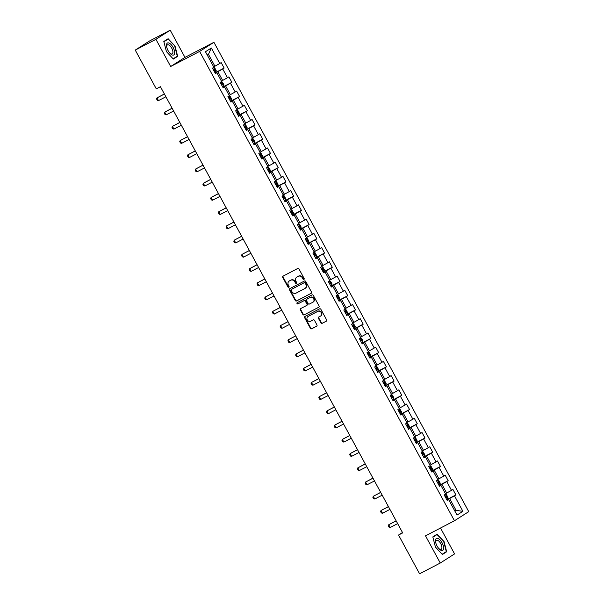 <?xml version="1.0" encoding="UTF-8"?>
<svg xmlns="http://www.w3.org/2000/svg" width="604" height="604" viewBox="0 0 604 604"><rect width="100%" height="100%" fill="white"/><g stroke="black" fill="none" stroke-linecap="round" stroke-linejoin="round"><path stroke-width="0.91" d="M303.918 279.418A0.717 0.642 -122.5 0 0 304.152 278.497L298.988 268.984A1.019 0.914 -122.5 0 0 297.689 268.508L283.08 276.126A1.019 0.914 -122.5 0 0 282.748 277.44L287.919 286.953A0.717 0.642 -122.5 0 0 289.052 286.364L288.38 285.133A3.262 2.929 -122.5 0 1 289.422 280.913L290.645 280.279A3.262 2.929 -122.5 0 1 294.797 281.789L295.462 283.019A0.717 0.642 -122.5 0 0 296.602 282.43L295.93 281.2A3.262 2.929 -122.5 0 1 296.972 276.979L298.195 276.345A3.262 2.929 -122.5 0 1 302.347 277.855L303.012 279.086A0.717 0.642 -122.5 0 0 303.918 279.418M320.898 322.861A1.019 0.914 -122.5 0 0 322.196 323.329L326.288 321.192A1.019 0.914 -122.5 0 0 326.621 319.878L320.883 309.316A1.019 0.914 -122.5 0 0 319.584 308.84L304.975 316.458A1.019 0.914 -122.5 0 0 304.65 317.772L310.388 328.334A1.019 0.914 -122.5 0 0 311.679 328.81L316.632 326.228A1.019 0.914 -122.5 0 0 316.957 324.914L314.503 320.392A1.019 0.914 -122.5 0 0 313.204 319.916L310.75 321.2A2.726 2.446 -122.5 0 1 308.153 316.405L317.772 311.392A2.726 2.446 -122.5 0 1 320.369 316.186L318.769 317.017A1.019 0.914 -122.5 0 0 318.444 318.338L320.898 322.861L321.283 322.612A1.019 0.914 -122.5 0 0 322.581 323.087L326.5 321.041M425.51 535.846L440.271 563.026L419.591 573.8L398.549 535.038L402.687 532.887L160.43 86.704L156.293 88.864L135.251 50.094L155.923 39.328L170.675 66.5L199.622 51.423L454.45 520.761L425.51 535.846M311.173 293.355A1.019 0.914 -122.5 0 0 311.498 292.034L305.767 281.472A1.019 0.914 -122.5 0 0 304.469 280.996L289.86 288.614A1.019 0.914 -122.5 0 0 289.535 289.928L295.265 300.498A1.019 0.914 -122.5 0 0 296.564 300.966L311.294 293.272M313.325 295.394L319.055 305.956A1.019 0.914 -122.5 0 1 318.731 307.277L304.122 314.888A1.019 0.914 -122.5 0 1 302.823 314.412L300.369 309.897A1.019 0.914 -122.5 0 1 300.694 308.576L306.621 305.488A1.019 0.914 -122.5 0 0 306.945 304.167L305.322 301.169A1.019 0.914 -122.5 0 0 304.023 300.701L297.855 303.918A0.717 0.642 -122.5 0 1 297.176 302.664L312.026 294.918A1.019 0.914 -122.5 0 1 313.325 295.394M199.622 51.423L213.922 42.295L468.749 511.641L454.45 520.761M446.771 499.667L455.899 494.91L452.924 489.444L451.513 490.342L446.764 481.584L448.176 480.686L445.201 475.212L443.789 476.111L439.033 467.36L440.444 466.454L437.477 460.988L436.065 461.886L431.309 453.128L432.721 452.23L429.754 446.756L428.342 447.655L423.585 438.904L424.997 437.998L422.022 432.532L420.618 433.43L415.862 424.672L417.273 423.774L414.299 418.3L412.887 419.199L408.138 410.448L409.55 409.542L406.575 404.076L405.163 404.974L400.407 396.216L401.819 395.318L398.851 389.844L397.44 390.743L392.683 381.992L394.095 381.086L391.128 375.62L389.716 376.519L384.959 367.761L386.371 366.862L383.397 361.388L381.985 362.287L377.236 353.536L378.648 352.63L375.673 347.157L374.261 348.063L369.512 339.305L370.916 338.406L367.949 332.932L366.537 333.831L361.781 325.073L363.193 324.174L360.226 318.701L358.814 319.607L354.057 310.849L355.469 309.95L352.502 304.476L351.09 305.375L346.334 296.617L347.745 295.718L344.771 290.245L343.359 291.151L338.61 282.393L340.022 281.494L337.047 276.02L335.635 276.919L330.886 268.161L332.291 267.262L329.323 261.789L327.912 262.695L323.155 253.937L324.567 253.038L321.6 247.564L320.188 248.463L315.431 239.705L316.843 238.806L313.869 233.333L312.464 234.239L307.708 225.481L309.12 224.582L306.145 219.109L304.733 220.007L299.984 211.249L301.396 210.351L298.421 204.877L297.009 205.783L292.261 197.025L293.665 196.126L290.698 190.653L289.286 191.551L284.529 182.793L285.941 181.895L282.974 176.421L281.562 177.327L276.806 168.569L278.218 167.67L275.243 162.197L273.839 163.095L269.082 154.337L270.494 153.439L267.519 147.965L266.107 148.871L261.358 140.113L262.77 139.214L259.796 133.741L258.384 134.639L253.635 125.881L255.039 124.983L252.072 119.509L250.66 120.415L245.903 111.657L247.315 110.758L244.348 105.285L242.936 106.183L238.18 97.425L239.592 96.527L236.617 91.053L235.213 91.959L230.456 83.201L231.868 82.303L228.893 76.829L227.482 77.727L222.733 68.969L224.144 68.071L221.17 62.597L219.758 63.495L211.34 47.995L205.466 51.74L213.884 67.248L212.472 68.146L215.447 73.62L216.859 72.722L215.311 73.371M455.899 494.91L454.487 495.816L462.906 511.316L457.032 515.069L448.613 499.561L447.202 500.459L444.227 494.993L445.639 494.087L440.89 485.337L439.478 486.235L436.503 480.761L437.915 479.863L433.159 471.105L431.747 472.003L428.78 466.53L430.191 465.631L425.435 456.881L424.023 457.779L421.056 452.305L422.468 451.407L417.711 442.649L416.299 443.547L413.332 438.074L414.737 437.175L409.988 428.425L408.576 429.323L405.601 423.849L407.013 422.951L402.264 414.193L400.852 415.091L397.877 409.618L399.289 408.719L394.533 399.969L393.121 400.867L390.154 395.394L391.566 394.495L386.809 385.737L385.397 386.636L382.43 381.162L383.842 380.263L379.086 371.513L377.674 372.411L374.699 366.938L376.111 366.039L371.362 357.281L369.95 358.18L366.975 352.706L368.387 351.807L363.631 343.049L362.226 343.955L359.252 338.482L360.663 337.583L355.907 328.825L354.495 329.724L351.528 324.25L352.94 323.351L348.183 314.593L346.772 315.499L343.804 310.026L345.216 309.127L340.46 300.369L339.048 301.268L336.073 295.794L337.485 294.895L332.736 286.137L331.324 287.043L328.349 281.57L329.761 280.671L325.005 271.913L323.601 272.812L320.626 267.338L322.038 266.44L317.281 257.682L315.869 258.587L312.902 253.114L314.314 252.215L309.558 243.457L308.146 244.356L305.179 238.882L306.583 237.984L301.834 229.226L300.422 230.132L297.447 224.658L298.859 223.759L294.11 215.001L292.698 215.9L289.724 210.426L291.136 209.528L286.379 200.77L284.975 201.676L282 196.202L283.412 195.303L278.655 186.545L277.244 187.444L274.276 181.97L275.688 181.072L270.932 172.314L269.52 173.22L266.553 167.746L267.957 166.847L263.208 158.089L261.796 158.988L258.822 153.514L260.233 152.616L255.484 143.858L254.073 144.764L251.098 139.29L252.51 138.392L247.753 129.633L246.349 130.532L243.374 125.058L244.786 124.16L240.03 115.402L238.618 116.308L235.651 110.834L237.062 109.928L232.306 101.178L230.894 102.076L227.927 96.602L229.331 95.704L224.582 86.946L223.17 87.852L220.196 82.378L221.608 81.472L216.859 72.722M439.191 485.714L441.909 484.295L446.658 493.053L445.427 493.695M446.658 493.053L451.513 490.342M441.909 484.295L446.764 481.584M440.89 485.337L439.342 485.978M431.467 471.482L434.185 470.071L438.934 478.821L437.704 479.47M438.934 478.821L443.789 476.111M434.185 470.071L439.033 467.36M433.159 471.105L431.611 471.754M423.744 457.258L426.454 455.839L431.211 464.597L429.973 465.239M431.211 464.597L436.065 461.886M426.454 455.839L431.309 453.128M425.435 456.881L423.887 457.522M416.013 443.026L418.731 441.615L423.487 450.365L422.249 451.014M423.487 450.365L428.342 447.655M418.731 441.615L423.585 438.904M417.711 442.649L416.164 443.298M408.289 428.802L411.007 427.383L415.763 436.141L414.525 436.783M415.763 436.141L420.618 433.43M411.007 427.383L415.862 424.672M409.988 428.425L408.44 429.066M400.565 414.571L403.283 413.159L408.032 421.909L406.802 422.558M408.032 421.909L412.887 419.199M403.283 413.159L408.138 410.448M402.264 414.193L400.716 414.842M392.842 400.339L395.56 398.927L400.309 407.685L399.078 408.327M400.309 407.685L405.163 404.974M395.56 398.927L400.407 396.216M394.533 399.969L392.985 400.611M385.118 386.115L387.828 384.703L392.585 393.453L391.347 394.095M392.585 393.453L397.44 390.743M387.828 384.703L392.683 381.992M386.809 385.737L385.261 386.386M377.387 371.883L380.105 370.471L384.861 379.229L383.623 379.871M384.861 379.229L389.716 376.519M380.105 370.471L384.959 367.761M379.086 371.513L377.538 372.155M369.663 357.659L372.381 356.239L377.138 364.997L375.899 365.639M377.138 364.997L381.985 362.287M372.381 356.239L377.236 353.536M371.362 357.281L369.814 357.93M361.939 343.427L364.657 342.015L369.406 350.773L368.176 351.415M369.406 350.773L374.261 348.063M364.657 342.015L369.512 339.305M363.631 343.049L362.083 343.699M354.216 329.203L356.934 327.783L361.683 336.541L360.452 337.183M361.683 336.541L366.537 333.831M356.934 327.783L361.781 325.073M355.907 328.825L354.359 329.474M346.492 314.971L349.203 313.559L353.959 322.317L352.721 322.959M353.959 322.317L358.814 319.607M349.203 313.559L354.057 310.849M348.183 314.593L346.636 315.243M338.761 300.747L341.479 299.327L346.235 308.085L344.997 308.727M346.235 308.085L351.09 305.375M341.479 299.327L346.334 296.617M340.46 300.369L338.912 301.019M331.037 286.515L333.755 285.103L338.512 293.861L337.274 294.503M338.512 293.861L343.359 291.151M333.755 285.103L338.61 282.393M332.736 286.137L331.188 286.787M323.314 272.291L326.032 270.871L330.781 279.629L329.55 280.271M330.781 279.629L335.635 276.919M326.032 270.871L330.886 268.161M325.005 271.913L323.457 272.563M315.59 258.059L318.308 256.647L323.057 265.405L321.826 266.047M323.057 265.405L327.912 262.695M318.308 256.647L323.155 253.937M317.281 257.682L315.733 258.331M307.866 243.835L310.577 242.415L315.333 251.173L314.095 251.815M315.333 251.173L320.188 248.463M310.577 242.415L315.431 239.705M309.558 243.457L308.01 244.107M300.135 229.603L302.853 228.191L307.61 236.949L306.371 237.591M307.61 236.949L312.464 234.239M302.853 228.191L307.708 225.481M301.834 229.226L300.286 229.875M292.411 215.379L295.13 213.959L299.886 222.717L298.648 223.359M299.886 222.717L304.733 220.007M295.13 213.959L299.984 211.249M294.11 215.001L292.562 215.651M284.688 201.147L287.406 199.735L292.155 208.493L290.924 209.135M292.155 208.493L297.009 205.783M287.406 199.735L292.261 197.025M286.379 200.77L284.831 201.419M276.964 186.923L279.675 185.504L284.431 194.262L283.201 194.903M284.431 194.262L289.286 191.551M279.675 185.504L284.529 182.793M278.655 186.545L277.108 187.195M269.241 172.691L271.951 171.279L276.707 180.037L275.469 180.679M276.707 180.037L281.562 177.327M271.951 171.279L276.806 168.569M270.932 172.314L269.384 172.963M261.509 158.467L264.227 157.048L268.984 165.806L267.746 166.447M268.984 165.806L273.839 163.095M264.227 157.048L269.082 154.337M263.208 158.089L261.66 158.739M253.786 144.235L256.504 142.823L261.26 151.581L260.022 152.223M261.26 151.581L266.107 148.871M256.504 142.823L261.358 140.113M255.484 143.858L253.937 144.507M246.062 130.011L248.78 128.592L253.529 137.35L252.298 137.991M253.529 137.35L258.384 134.639M248.78 128.592L253.635 125.881M247.753 129.633L246.206 130.283M238.338 115.779L241.049 114.367L245.805 123.118L244.567 123.767M245.805 123.118L250.66 120.415M241.049 114.367L245.903 111.657M240.03 115.402L238.482 116.051M230.615 101.555L233.325 100.136L238.082 108.894L236.844 109.535M238.082 108.894L242.936 106.183M233.325 100.136L238.18 97.425M232.306 101.178L230.758 101.827M222.884 87.323L225.602 85.911L230.358 94.662L229.12 95.311M230.358 94.662L235.213 91.959M225.602 85.911L230.456 83.201M224.582 86.946L223.035 87.595M215.16 73.099L217.878 71.68L222.634 80.438L221.396 81.079M222.634 80.438L227.482 77.727M217.878 71.68L222.733 68.969M211.34 47.995L208.471 54.352L214.903 66.206L213.673 66.855M214.903 66.206L219.758 63.495M170.675 66.5L184.975 57.38L170.222 30.2L155.923 39.328M170.222 30.2L149.55 40.974L135.251 50.094M440.271 563.026L454.57 553.906L440.52 528.024M184.975 57.38L213.922 42.295M402.49 532.524L398.549 535.038M208.471 54.352L207.293 55.107M454.835 511.022L456.073 510.38L449.633 498.526L446.915 499.938M454.895 511.135L456.073 510.38L462.906 511.316M449.633 498.526L454.487 495.816M448.613 499.561L447.066 500.21M215.016 72.827L224.144 68.071M222.74 87.059L231.868 82.303M230.464 101.283L239.592 96.527M238.187 115.515L247.315 110.758M245.919 129.739L255.039 124.983M253.642 143.971L262.77 139.214M261.366 158.195L270.494 153.439M269.09 172.427L278.218 167.67M276.813 186.651L285.941 181.895M284.544 200.883L293.665 196.126M292.268 215.107L301.396 210.351M299.992 229.339L309.12 224.582M307.715 243.563L316.843 238.806M315.439 257.795L324.567 253.038M323.17 272.019L332.291 267.262M330.894 286.251L340.022 281.494M338.618 300.475L347.745 295.718M346.341 314.707L355.469 309.95M354.065 328.931L363.193 324.174M361.796 343.163L370.916 338.406M369.52 357.387L378.648 352.63M377.243 371.619L386.371 366.862M384.967 385.843L394.095 381.086M392.691 400.075L401.819 395.318M400.422 414.299L409.55 409.542M408.145 428.53L417.273 423.774M415.869 442.755L424.997 437.998M423.593 456.986L432.721 452.23M431.324 471.211L440.444 466.454M439.048 485.442L448.176 480.686M166.44 51.65L173.371 59.071L177.682 56.323L175.054 46.153L168.123 38.724L163.812 41.472L166.44 51.65M446.673 551.754L444.046 541.577L437.115 534.155L432.811 536.903L435.439 547.073L442.37 554.502L446.673 551.754L443.359 553.483M163.888 41.774L168.04 39.124L175.054 46.153M174.36 58.052L177.682 56.323M432.887 537.198L437.032 534.555L444.046 541.577M304.129 279.229A0.717 0.642 -122.5 0 1 303.397 278.837L302.732 277.606A3.262 2.929 -122.5 0 0 298.58 276.096L298.195 276.345M297.357 276.73L296.972 276.979A3.262 2.929 -122.5 0 1 297.357 276.73L298.58 276.096M289.814 280.664L289.422 280.913A3.262 2.929 -122.5 0 1 289.814 280.664L291.03 280.029A3.262 2.929 -122.5 0 1 295.182 281.539L295.847 282.77A0.717 0.642 -122.5 0 0 296.587 283.163M283.253 276.028A1.019 0.914 -122.5 0 0 283.14 277.198L288.304 286.711A0.717 0.642 -122.5 0 0 289.037 287.096M290.041 288.516A1.019 0.914 -122.5 0 0 289.92 289.686L295.65 300.248A1.019 0.914 -122.5 0 0 296.949 300.724L311.385 293.197M305.163 283.049A0.717 0.642 -122.5 0 0 304.257 282.717L291.43 289.399A0.717 0.642 -122.5 0 0 291.204 290.32L291.906 291.619A3.262 2.929 -122.5 0 0 296.058 293.136L304.824 288.561A3.262 2.929 -122.5 0 0 305.866 284.348L305.163 283.049L305.548 282.8A0.717 0.642 -122.5 0 0 304.642 282.468L304.257 282.717M291.732 289.21A0.717 0.642 -122.5 0 1 291.815 289.157L304.642 282.468M305.216 288.319A3.262 2.929 -122.5 0 0 306.258 284.099L305.866 284.348M305.548 282.8L306.258 284.099M318.942 307.119L304.122 314.888M300.875 308.485A1.019 0.914 -122.5 0 0 300.754 309.648L303.216 314.171A1.019 0.914 -122.5 0 0 304.507 314.639M306.741 305.413L307.006 305.239A1.019 0.914 -122.5 0 0 307.33 303.925L305.707 300.928A1.019 0.914 -122.5 0 0 304.408 300.452L297.855 303.918M297.387 302.544A0.717 0.642 -122.5 0 0 298.24 303.669M312.774 302.287A2.726 2.446 -122.5 0 0 310.169 297.493L306.779 299.259A1.019 0.914 -122.5 0 0 306.454 300.581L308.085 303.578A1.019 0.914 -122.5 0 0 309.384 304.054L312.774 302.287M313.159 302.038A2.726 2.446 -122.5 0 0 310.554 297.251L310.169 297.493M307.043 299.093A1.019 0.914 -122.5 0 1 307.164 299.018L310.554 297.251M318.95 316.926A1.019 0.914 -122.5 0 0 318.829 318.089L321.283 322.612M320.754 315.937A2.726 2.446 -122.5 0 0 318.157 311.151L317.772 311.392M308.214 316.368A2.726 2.446 -122.5 0 1 308.538 316.164L318.157 311.151M305.156 316.36A1.019 0.914 -122.5 0 0 305.035 317.523L310.773 328.093A1.019 0.914 -122.5 0 0 312.072 328.561L316.843 326.077M213.559 67.459L214.707 67.837L216.194 70.57L215.915 71.982L214.881 72.586M213.944 70.857L214.586 70.487L213.99 69.392L213.348 69.762M164.371 93.967L156.98 97.901L158.467 100.642L165.896 96.768M158.467 100.642L157.312 100.332L156.564 98.965L156.98 97.901L164.409 94.035M172.11 54.919A6.75 2.975 62.5 0 0 174.367 50.562A6.75 2.975 62.5 0 0 169.052 43.05A6.75 2.975 62.5 0 0 166.696 46.991A6.75 2.975 62.5 0 0 169.996 53.311A6.75 2.975 62.5 0 0 172.11 54.919M169.671 52.948A5.111 2.25 62.5 0 0 170.985 53.869A5.111 2.25 62.5 0 0 172.185 53.907A5.111 2.25 62.5 0 0 172.329 49.46A5.111 2.25 62.5 0 0 168.667 44.885A5.111 2.25 62.5 0 0 167.467 44.847A5.111 2.25 62.5 0 0 166.81 47.467M165.051 40.679L168.04 39.124M174.752 46.319L177.297 56.18L173.144 58.83M442.09 542.807A6.75 2.975 62.5 0 0 437.236 538.277A6.75 2.975 62.5 0 0 435.688 542.415A6.75 2.975 62.5 0 0 437.062 546.016A6.75 2.975 62.5 0 0 438.987 548.742A6.75 2.975 62.5 0 0 443.328 549.731A6.75 2.975 62.5 0 0 442.09 542.807M438.663 548.379A5.111 2.25 62.5 0 0 441.184 549.338A5.111 2.25 62.5 0 0 440.724 543.592A5.111 2.25 62.5 0 0 436.458 540.278A5.111 2.25 62.5 0 0 435.809 542.89M434.049 536.11L437.032 534.555M443.751 541.75L446.296 551.611L442.143 554.261M221.283 81.683L222.431 82.061L223.918 84.802L223.639 86.206L222.612 86.817M221.668 85.081L222.31 84.711L221.713 83.616L221.072 83.986M172.095 108.199L164.703 112.133L166.191 114.866L173.62 111M166.191 114.866L165.035 114.556L164.296 113.19L164.703 112.133L172.132 108.259M229.007 95.915L230.162 96.293L231.642 99.026L231.37 100.438L230.335 101.042M229.392 99.313L230.033 98.943L229.437 97.848L228.795 98.218M179.826 122.423L172.434 126.357L173.914 129.097L181.343 125.224M173.914 129.097L172.759 128.788L172.019 127.421L172.434 126.357L179.856 122.491M236.73 110.139L237.885 110.524L239.373 113.258L239.093 114.662L238.059 115.273M237.115 113.537L237.757 113.167L237.168 112.072L236.526 112.442M187.55 136.655L180.158 140.589L181.645 143.322L189.067 139.456M181.645 143.322L180.483 143.012L179.743 141.646L180.158 140.589L187.58 136.715M244.461 124.371L245.609 124.749L247.096 127.482L246.817 128.894L245.783 129.498M244.847 127.769L245.481 127.399L244.892 126.304L244.25 126.674M195.273 150.879L187.882 154.813L189.369 157.553L196.791 153.68M189.369 157.553L188.214 157.244L187.466 155.877L187.882 154.813L195.311 150.947M252.185 138.595L253.333 138.98L254.82 141.713L254.541 143.118L253.506 143.729M252.57 141.993L253.212 141.623L252.615 140.528L251.974 140.898M202.997 165.111L195.605 169.044L197.093 171.778L204.522 167.912M197.093 171.778L195.938 171.468L195.19 170.102L195.605 169.044L203.035 165.171M259.909 152.827L261.056 153.205L262.544 155.938L262.264 157.35L261.238 157.954M260.936 155.855L260.279 156.194L260.936 155.855L260.339 154.76L259.697 155.13M210.721 179.335L203.329 183.269L204.816 186.009L212.246 182.136M204.816 186.009L203.661 185.7L202.921 184.333L203.329 183.269L210.758 179.403M267.632 167.051L268.788 167.436L270.267 170.169L269.996 171.574L268.961 172.185M268.017 170.449L268.659 170.079L268.063 168.984L267.421 169.354M218.452 193.567L211.06 197.5L212.54 200.234L219.969 196.368M212.54 200.234L211.385 199.924L210.645 198.557L211.06 197.5L218.482 193.627M275.356 181.283L276.511 181.661L277.999 184.394L277.719 185.805L276.685 186.41M275.741 184.681L276.383 184.311L275.794 183.216L275.152 183.586M226.175 207.791L218.784 211.725L220.271 214.465L227.693 210.592M220.271 214.465L219.109 214.156L218.369 212.789L218.784 211.725L226.206 207.859M283.087 195.507L284.235 195.892L285.722 198.625L285.443 200.03L284.409 200.641M283.472 198.905L284.114 198.535L283.518 197.44L282.876 197.81M233.899 222.023L226.508 225.956L227.995 228.689L235.417 224.824M227.995 228.689L226.84 228.38L226.092 227.013L226.508 225.956L233.937 222.083M290.811 209.739L291.959 210.117L293.446 212.857L293.166 214.261L292.132 214.865M291.196 213.137L291.838 212.767L291.241 211.672L290.599 212.042M241.623 236.247L234.231 240.181L235.719 242.921L243.148 239.048M235.719 242.921L234.563 242.612L233.816 241.245L234.231 240.181L241.66 236.315M298.535 223.963L299.69 224.348L301.169 227.081L300.89 228.486L299.863 229.097M298.92 227.361L299.561 226.991L298.965 225.896L298.323 226.266M249.354 250.479L241.955 254.412L243.442 257.145L250.871 253.28M243.442 257.145L242.287 256.843L241.547 255.469L241.955 254.412L249.384 250.539M306.258 238.195L307.413 238.572L308.893 241.313L308.621 242.717L307.587 243.321M306.643 241.592L307.285 241.222L306.689 240.128L306.054 240.498M257.077 264.703L249.686 268.644L251.166 271.377L258.595 267.504M251.166 271.377L250.011 271.068L249.271 269.701L249.686 268.644L257.108 264.771M313.982 252.419L315.137 252.804L316.624 255.537L316.353 256.911L315.311 257.553M314.367 255.817L315.009 255.447L314.42 254.352L313.778 254.722M264.801 278.935L257.41 282.868L258.897 285.601L266.319 281.736M258.897 285.601L257.734 285.299L256.994 283.925L257.41 282.868L264.831 278.995M321.713 266.651L322.861 267.028L324.348 269.769L324.069 271.173L323.034 271.777M322.098 270.048L322.74 269.678L322.143 268.584L321.502 268.954M272.525 293.166L265.133 297.1L266.621 299.833L274.042 295.96M266.621 299.833L265.466 299.524L264.718 298.157L265.133 297.1L272.563 293.227M329.437 280.875L330.584 281.26L332.072 283.993L331.792 285.398L330.758 286.009M330.464 283.903L329.807 284.25L330.464 283.903L329.867 282.808L329.225 283.178M280.248 307.391L272.857 311.324L274.344 314.057L281.774 310.192M274.344 314.057L273.189 313.755L272.442 312.381L272.857 311.324L280.286 307.451M337.16 295.107L338.316 295.484L339.795 298.225L339.516 299.629L338.489 300.233M337.545 298.504L338.187 298.134L337.591 297.04L336.949 297.41M287.98 321.622L280.581 325.556L282.068 328.289L289.497 324.416M282.068 328.289L280.913 327.98L280.173 326.613L280.581 325.556L288.01 321.683M344.884 309.331L346.039 309.716L347.526 312.449L347.247 313.853L346.213 314.465M345.911 312.359L345.254 312.706L345.911 312.359L345.314 311.264L344.68 311.634M295.703 335.847L288.312 339.78L289.792 342.513L297.221 338.648M289.792 342.513L288.637 342.211L287.897 340.837L288.312 339.78L295.733 335.907M352.608 323.563L353.763 323.94L355.25 326.681L354.971 328.085L353.936 328.689M352.993 326.96L353.634 326.59L353.046 325.496L352.404 325.866M303.427 350.078L296.036 354.012L297.523 356.745L304.945 352.872M297.523 356.745L296.36 356.436L295.62 355.069L296.036 354.012L303.465 350.139M360.339 337.787L361.486 338.172L362.974 340.905L362.694 342.309L361.66 342.921M360.724 341.184L361.366 340.815L360.769 339.72L360.127 340.09M311.151 364.303L303.759 368.236L305.247 370.969L312.668 367.104M305.247 370.969L304.091 370.667L303.344 369.293L303.759 368.236L311.188 364.363M368.062 352.019L369.21 352.396L370.697 355.137L370.418 356.541L369.384 357.145M368.448 355.416L369.089 355.046L368.493 353.952L367.851 354.322M318.874 378.534L311.483 382.468L312.97 385.201L320.399 381.328M312.97 385.201L311.815 384.891L311.075 383.525L311.483 382.468L318.912 378.595M375.786 366.243L376.941 366.628L378.421 369.361L378.149 370.765L377.115 371.377M376.171 369.64L376.813 369.271L376.216 368.176L375.575 368.546M326.605 392.759L319.214 396.692L320.694 399.433L328.123 395.56M320.694 399.433L319.539 399.123L318.799 397.749L319.214 396.692L326.636 392.819M383.51 380.475L384.665 380.852L386.152 383.593L385.873 384.997L384.839 385.601M383.895 383.872L384.537 383.502L383.94 382.408L383.306 382.777M334.329 406.99L326.938 410.924L328.417 413.657L335.847 409.784M328.417 413.657L327.262 413.347L326.522 411.981L326.938 410.924L334.359 407.051M391.233 394.699L392.389 395.084L393.876 397.817L393.597 399.221L392.562 399.833M391.619 398.096L392.26 397.726L391.671 396.632L391.03 397.002M342.053 421.214L334.661 425.148L336.149 427.889L343.57 424.016M336.149 427.889L334.993 427.579L334.246 426.205L334.661 425.148L342.091 421.282M398.965 408.931L400.112 409.308L401.6 412.049L401.32 413.453L400.286 414.057M399.35 412.328L399.991 411.958L399.395 410.863L398.753 411.233M349.776 435.446L342.385 439.38L343.872 442.113L351.302 438.24M343.872 442.113L342.717 441.803L341.97 440.437L342.385 439.38L349.814 435.507M406.688 423.155L407.836 423.54L409.323 426.273L409.044 427.677L408.017 428.289M407.715 426.182L407.058 426.53L407.715 426.182L407.119 425.088L406.477 425.458M357.5 449.67L350.109 453.604L351.596 456.345L359.025 452.471M351.596 456.345L350.441 456.035L349.701 454.661L350.109 453.604L357.538 449.738M414.412 437.387L415.567 437.764L417.047 440.505L416.775 441.909L415.741 442.513M415.439 440.414L414.782 440.754L415.439 440.414L414.842 439.319L414.201 439.689M365.231 463.902L357.84 467.836L359.32 470.569L366.749 466.696M359.32 470.569L358.164 470.259L357.425 468.893L357.84 467.836L365.261 463.963M422.136 451.611L423.291 451.996L424.778 454.729L424.499 456.133L423.464 456.745M422.521 455.008L423.162 454.638L422.574 453.544L421.932 453.914M372.955 478.126L365.563 482.06L367.051 484.801L374.472 480.927M367.051 484.801L365.888 484.491L365.148 483.117L365.563 482.06L372.985 478.194M429.859 465.843L431.014 466.22L432.502 468.961L432.222 470.365L431.188 470.969M430.252 469.24L430.886 468.87L430.297 467.775L429.655 468.145M380.679 492.358L373.287 496.292L374.774 499.025L382.196 495.152M374.774 499.025L373.619 498.715L372.872 497.349L373.287 496.292L380.716 492.419M437.59 480.067L438.738 480.452L440.225 483.185L439.946 484.589L438.912 485.201M437.976 483.464L438.617 483.094L438.021 482L437.379 482.369M388.402 506.582L381.011 510.516L382.498 513.257L389.927 509.383M382.498 513.257L381.343 512.947L380.596 511.58L381.011 510.516L388.44 506.65M445.314 494.299L446.462 494.676L447.949 497.417L447.67 498.821L446.643 499.425M445.699 497.696L446.341 497.326L445.744 496.231L445.103 496.601M396.126 520.814L388.734 524.748L390.222 527.481L397.651 523.615M390.222 527.481L389.067 527.171L388.327 525.805L388.734 524.748L396.164 520.875M302.732 277.606L302.347 277.855M295.847 282.77L295.462 283.019M295.182 281.539L294.797 281.789M291.03 280.029L290.645 280.279M288.304 286.711L287.919 286.953M283.14 277.198L282.748 277.44M303.397 278.837L303.012 279.086M296.949 300.724L296.564 300.966M295.65 300.248L295.265 300.498M289.92 289.686L289.535 289.928M291.815 289.157L291.43 289.399M303.216 314.171L302.823 314.412M300.754 309.648L300.369 309.897M307.33 303.925L306.945 304.167M305.707 300.928L305.322 301.169M304.408 300.452L304.023 300.701M307.164 299.018L306.779 299.259M318.829 318.089L318.444 318.338M308.538 316.164L308.153 316.405M312.072 328.561L311.679 328.81M310.773 328.093L310.388 328.334M305.035 317.523L304.65 317.772M322.581 323.087L322.196 323.329M215.922 71.944L213.506 67.489M213.929 70.827L214.586 70.487M223.646 86.168L221.23 81.714M221.653 85.051L222.31 84.711M231.377 100.4L228.954 95.945M229.377 99.282L230.033 98.943M239.101 114.624L236.677 110.17M237.1 113.507L237.757 113.167M246.825 128.856L244.409 124.401M244.831 127.738L245.481 127.399M254.548 143.08L252.132 138.633M252.555 141.963L253.212 141.623M262.272 157.312L259.856 152.857M270.003 171.536L267.58 167.089M268.002 170.419L268.659 170.079M277.727 185.768L275.311 181.313M275.726 184.65L276.383 184.311M285.45 199.992L283.034 195.545M283.457 198.875L284.114 198.535M293.174 214.224L290.758 209.769M291.181 213.106L291.838 212.767M300.898 228.448L298.482 224.001M298.904 227.331L299.561 226.991M308.629 242.68L306.205 238.225M306.628 241.562L307.285 241.222M316.353 256.911L313.937 252.457M314.352 255.786L315.009 255.447M324.076 271.136L321.66 266.681M322.083 270.018L322.74 269.678M331.8 285.367L329.384 280.913M339.524 299.592L337.108 295.137M337.53 298.474L338.187 298.134M347.255 313.823L344.831 309.369M354.978 328.048L352.562 323.593M352.978 326.93L353.634 326.59M362.702 342.279L360.286 337.825M360.709 341.162L361.366 340.815M370.426 356.503L368.01 352.049M368.432 355.386L369.089 355.046M378.149 370.735L375.733 366.281M376.156 369.618L376.813 369.271M385.881 384.959L383.457 380.505M383.88 383.842L384.537 383.502M393.604 399.191L391.188 394.737M391.603 398.074L392.26 397.726M401.328 413.415L398.912 408.961M399.335 412.298L399.991 411.958M409.051 427.647L406.635 423.193M416.783 441.871L414.359 437.417M424.506 456.103L422.083 451.649M422.506 454.986L423.162 454.638M432.23 470.327L429.814 465.873M430.237 469.21L430.886 468.87M439.954 484.559L437.538 480.104M437.96 483.442L438.617 483.094M447.677 498.783L445.261 494.329M445.684 497.666L446.341 497.326M297.16 276.851L296.775 277.093M289.61 280.784L289.225 281.026M291.777 289.18L291.385 289.429M305.413 288.206L305.028 288.448M307.074 305.209L306.681 305.45M313.325 301.94L312.94 302.189M307.104 299.048L306.719 299.297M320.92 315.839L320.535 316.088M308.372 316.254L307.987 316.504"/></g></svg>
